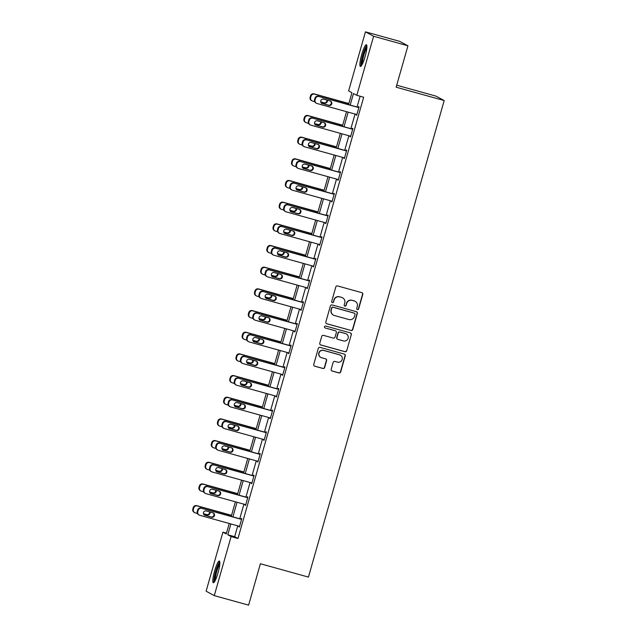 <?xml version="1.0" encoding="UTF-8"?>
<svg xmlns="http://www.w3.org/2000/svg" width="637" height="637" viewBox="0 0 637 637"><rect width="100%" height="100%" fill="white"/><g stroke="black" fill="none" stroke-linecap="round" stroke-linejoin="round"><path stroke-width="0.96" d="M357.429 309.59A0.995 0.979 118.4 0 0 358.647 308.897L362.772 294.405A1.417 1.401 118.4 0 0 361.808 292.67L337.554 285.933A1.417 1.401 118.4 0 0 335.818 286.921L331.694 301.412A0.995 0.979 118.4 0 0 332.363 302.623A0.995 0.979 118.4 0 0 333.581 301.93L334.114 300.059A4.539 4.475 118.4 0 1 339.672 296.89L341.687 297.455A4.539 4.475 118.4 0 1 344.76 303.013L344.227 304.892A0.995 0.979 118.4 0 0 344.896 306.11A0.995 0.979 118.4 0 0 346.114 305.418L346.647 303.538A4.539 4.475 118.4 0 1 352.197 300.377L354.22 300.935A4.539 4.475 118.4 0 1 357.293 306.501L356.76 308.372A0.995 0.979 118.4 0 0 357.429 309.59M357.118 309.439A0.995 0.979 118.4 0 0 358.424 308.778L362.549 294.286A1.417 1.401 118.4 0 0 361.983 292.725M332.06 302.479A0.995 0.979 118.4 0 0 333.358 301.811L334.114 300.059M344.593 305.959A0.995 0.979 118.4 0 0 345.891 305.298L346.647 303.538M214.605 570.943A11.275 1.911 105.5 0 1 219.351 561.006A11.275 1.911 105.5 0 1 218.053 572.806A11.275 1.911 105.5 0 1 213.315 582.736A11.275 1.911 105.5 0 1 214.605 570.943M361.673 54.663A11.275 1.911 105.5 0 1 366.418 44.733A11.275 1.911 105.5 0 1 365.12 56.526A11.275 1.911 105.5 0 1 360.383 66.463A11.275 1.911 105.5 0 1 361.673 54.663M331.184 369.293A1.417 1.401 118.4 0 0 332.148 371.037L338.948 372.924A1.417 1.401 118.4 0 0 340.684 371.936L345.27 355.844A1.417 1.401 118.4 0 0 344.314 354.1L320.053 347.364A1.417 1.401 118.4 0 0 318.317 348.359L313.738 364.452A1.417 1.401 118.4 0 0 314.694 366.187L322.919 368.473A1.417 1.401 118.4 0 0 324.655 367.477L326.614 360.59A1.417 1.401 118.4 0 0 325.65 358.854L321.581 357.723A3.798 3.734 118.4 0 1 319.153 352.675A3.798 3.734 118.4 0 1 323.66 350.43L339.625 354.865A3.798 3.734 118.4 0 1 342.053 359.905A3.798 3.734 118.4 0 1 337.546 362.158L334.887 361.418A1.417 1.401 118.4 0 0 333.151 362.405L331.184 369.293M348.543 104.603L351.942 92.691L348.63 90.9L365.447 31.85L399.765 41.381L407.935 45.8L396.142 87.205L444.188 100.55L308.443 577.09L260.398 563.745L248.605 605.15L214.279 595.619L206.109 591.2L222.934 532.15L226.246 533.941L229.224 523.487M407.935 45.8L373.616 36.269L356.8 95.319L353.487 93.528L350.199 105.057M237.744 525.851L234.655 536.688L237.967 538.48L363.663 97.222L356.8 95.319M237.967 538.48L231.104 536.569L214.279 595.619M351.035 330.515A1.417 1.401 118.4 0 0 352.771 329.52L357.349 313.428A1.417 1.401 118.4 0 0 356.394 311.692L332.14 304.956A1.417 1.401 118.4 0 0 330.404 305.943L325.818 322.035A1.417 1.401 118.4 0 0 326.781 323.771L350.812 330.396A1.417 1.401 118.4 0 0 352.548 329.401L357.134 313.308A1.417 1.401 118.4 0 0 356.569 311.756M351.313 334.64L346.727 350.724A1.417 1.401 118.4 0 1 344.991 351.72L320.737 344.983A1.417 1.401 118.4 0 1 319.774 343.239L321.741 336.352A1.417 1.401 118.4 0 1 323.477 335.365L333.31 338.096A1.417 1.401 118.4 0 0 335.046 337.108L336.352 332.538A1.417 1.401 118.4 0 0 335.388 330.802L325.149 327.959A0.995 0.979 118.4 0 1 324.512 326.638A0.995 0.979 118.4 0 1 325.69 326.048L350.35 332.896A1.417 1.401 118.4 0 1 351.313 334.64L346.727 350.724M444.188 100.55L436.019 96.131L396.708 85.215M360.12 96.243L357.062 106.968M355.048 114.047L350.891 128.642M348.869 135.721L344.713 150.316M342.698 157.395L338.542 171.99M336.519 179.069L332.363 193.664M330.348 200.743L326.192 215.338M324.177 222.417L320.021 237.012M317.998 244.09L313.842 258.686M311.827 265.764L307.671 280.36M305.656 287.438L301.5 302.034M299.478 309.112L295.321 323.707M293.307 330.786L289.15 345.381M287.136 352.46L282.971 367.055M280.957 374.134L276.8 388.729M274.786 395.808L270.629 410.395M268.607 417.482L264.451 432.069M262.436 439.156L258.28 453.743M256.265 460.83L252.109 475.417M250.086 482.504L245.93 497.091M243.915 504.178L239.759 518.765M356.282 114.397L356.68 115.249L359.053 106.912L358.496 106.618L358.305 107.311M350.111 136.063L350.501 136.923L352.874 128.586L352.325 128.292L352.126 128.985M343.94 157.737L344.33 158.597L346.703 150.26L346.154 149.966L345.955 150.658M337.761 179.411L338.151 180.271L340.532 171.934L339.975 171.64L339.784 172.332M331.59 201.085L331.981 201.945L334.353 193.608L333.804 193.314L333.605 194.006M325.411 222.759L325.81 223.619L328.182 215.282L327.633 214.988L327.434 215.68M319.241 244.433L319.631 245.293L322.011 236.956L321.454 236.661L321.255 237.354M313.07 266.107L313.46 266.967L315.833 258.63L315.283 258.335L315.084 259.028M306.891 287.781L307.289 288.641L309.662 280.304L309.112 280.009L308.913 280.702M300.72 309.455L301.11 310.315L303.483 301.978L302.933 301.683L302.734 302.376M294.549 331.129L294.939 331.988L297.312 323.652L296.762 323.357L296.563 324.05M288.37 352.802L288.76 353.662L291.141 345.326L290.583 345.031L290.392 345.724M282.199 374.476L282.589 375.336L284.962 367L284.413 366.705L284.213 367.398M276.02 396.15L276.418 397.01L278.791 388.674L278.242 388.379L278.043 389.072M269.849 417.824L270.239 418.684L272.62 410.347L272.063 410.045L271.864 410.746M263.678 439.498L264.068 440.358L266.441 432.021L265.892 431.719L265.693 432.419M257.499 461.172L257.897 462.032L260.27 453.695L259.721 453.393L259.522 454.093M251.328 482.846L251.719 483.706L254.091 475.369L253.542 475.067L253.343 475.767M245.157 504.52L245.548 505.38L247.92 497.043L247.371 496.741L247.172 497.441M238.979 526.194L239.377 527.054L241.749 518.717L241.192 518.414L241.001 519.115M365.447 31.85L373.616 36.269M226.477 533.137L222.934 532.15M231.239 516.4L235.395 501.813M237.418 494.726L241.574 480.139M243.589 473.052L247.745 458.465M249.76 451.378L253.916 436.791M255.939 429.704L260.095 415.117M262.11 408.03L266.266 393.443M268.281 386.356L272.445 371.769M274.459 364.683L278.616 350.095M280.63 343.009L284.787 328.421M286.809 321.343L290.966 306.747M292.98 299.669L297.137 285.073M299.151 277.995L303.308 263.399M305.33 256.321L309.486 241.726M311.501 234.647L315.657 220.052M317.672 212.973L321.828 198.378M323.851 191.299L328.007 176.704M330.022 169.625L334.178 155.03M336.201 147.951L340.357 133.356M342.372 126.277L346.528 111.682M230.873 523.94L227.791 534.777L231.104 536.569M348.184 112.144L344.028 126.731M342.005 133.818L337.849 148.405M335.834 155.492L331.678 170.079M329.655 177.166L325.499 191.753M323.485 198.84L319.328 213.427M317.314 220.513L313.157 235.101M311.135 242.187L306.978 256.775M304.964 263.861L300.807 278.449M298.793 285.535L294.636 300.123M292.614 307.209L288.457 321.796M286.443 328.883L282.287 343.47M280.264 350.549L276.108 365.144M274.093 372.223L269.937 386.818M267.922 393.897L263.766 408.492M261.743 415.571L257.587 430.166M255.572 437.245L251.416 451.84M249.401 458.919L245.245 473.514M243.223 480.593L239.066 495.188M237.052 502.267L232.895 516.862M234.655 536.688L227.791 534.777M356.123 114.955L356.712 115.114M349.952 136.629L350.541 136.788M343.781 158.302L344.37 158.462M337.602 179.976L338.191 180.136M331.431 201.65L332.02 201.81M325.252 223.324L325.849 223.483M319.081 244.998L319.67 245.157M312.91 266.672L313.5 266.831M306.731 288.346L307.321 288.505M300.56 310.02L301.15 310.179M294.39 331.694L294.979 331.853M288.211 353.36L288.8 353.527M282.04 375.034L282.629 375.201M275.861 396.708L276.458 396.875M269.69 418.382L270.279 418.549M263.519 440.056L264.108 440.223M257.34 461.729L257.929 461.897M251.169 483.403L251.758 483.571M244.998 505.077L245.587 505.245M238.819 526.751L239.408 526.918M355.143 301.309L354.92 301.19A4.539 4.475 118.4 0 0 354.005 300.815L354.22 300.935M346.424 303.419A4.539 4.475 118.4 0 1 351.982 300.258L354.005 300.815M342.61 297.821L342.387 297.702A4.539 4.475 118.4 0 0 341.472 297.336L341.687 297.455M333.892 299.939A4.539 4.475 118.4 0 1 339.449 296.77L341.472 297.336M326.383 323.596A1.417 1.401 118.4 0 0 326.558 323.652L350.812 330.396M355.04 314.407A0.995 0.979 118.4 0 0 354.363 313.189L333.079 307.273A0.995 0.979 118.4 0 0 331.861 307.966L331.296 309.948A4.539 4.475 118.4 0 0 334.369 315.506L348.917 319.551A4.539 4.475 118.4 0 0 354.475 316.382L355.04 314.407M354.57 313.269L354.347 313.149A0.995 0.979 118.4 0 0 354.148 313.07L354.363 313.189M333.446 315.14L333.231 315.02A4.539 4.475 118.4 0 1 331.081 309.829L331.638 307.846A0.995 0.979 118.4 0 1 332.856 307.153L354.148 313.07M320.339 344.8A1.417 1.401 118.4 0 0 320.515 344.864L344.768 351.6A1.417 1.401 118.4 0 0 346.504 350.605M335.675 330.922L335.452 330.802A1.417 1.401 118.4 0 0 335.166 330.683L325.149 327.959M343.518 340.93A3.798 3.734 118.4 0 0 346.361 333.947A3.798 3.734 118.4 0 0 345.596 333.637L339.975 332.076A1.417 1.401 118.4 0 0 338.239 333.063L336.933 337.634A1.417 1.401 118.4 0 0 337.897 339.37L343.518 340.93M346.361 333.947L346.146 333.828A3.798 3.734 118.4 0 0 345.373 333.517L345.596 333.637M337.61 339.258L337.387 339.139A1.417 1.401 118.4 0 1 336.71 337.514L338.016 332.944A1.417 1.401 118.4 0 1 339.752 331.957L345.373 333.517M351.091 334.521A1.417 1.401 118.4 0 0 350.525 332.96M340.389 355.175L340.174 355.056A3.798 3.734 118.4 0 0 339.402 354.745L339.625 354.865M320.809 357.413L320.594 357.293A3.798 3.734 118.4 0 1 323.437 350.31L339.402 354.745M314.304 366.004A1.417 1.401 118.4 0 0 314.479 366.068L322.696 368.353A1.417 1.401 118.4 0 0 324.432 367.358L326.391 360.47A1.417 1.401 118.4 0 0 325.825 358.918M331.75 370.853A1.417 1.401 118.4 0 0 331.925 370.917L338.733 372.804A1.417 1.401 118.4 0 0 340.469 371.817L345.047 355.725A1.417 1.401 118.4 0 0 344.482 354.164M348.853 103.528L314.049 93.854A2.89 2.851 -61.6 0 0 310.514 95.876L310.115 97.262A2.89 2.851 -61.6 0 0 311.485 100.566L312.034 100.869A2.89 2.851 118.4 0 0 312.624 101.1L314.694 101.681M312.034 100.869A2.89 2.851 118.4 0 1 310.665 97.565L311.063 96.171A2.89 2.851 118.4 0 1 314.598 94.157L348.813 103.656M320.722 101.856L323.954 102.756A2.309 2.277 118.4 0 0 326.837 100.065M320.761 102.016L324.512 103.059A2.309 2.277 118.4 0 0 327.346 100.208M356.871 114.556L317.035 103.489A2.89 2.851 118.4 0 1 315.084 99.953L315.474 98.56A2.89 2.851 118.4 0 1 319.018 96.545L358.854 107.613M358.894 107.478L319.018 96.545M322.338 103.616A2.309 2.277 -61.6 0 1 320.857 100.542A2.309 2.277 -61.6 0 1 323.604 99.165L330.189 100.996A2.309 2.277 -61.6 0 1 331.67 104.07A2.309 2.277 -61.6 0 1 328.923 105.447L321.781 103.313A2.309 2.277 -61.6 0 1 321.605 103.258M330.372 101.06A2.309 2.277 -61.6 0 1 328.373 105.145L321.781 103.313M316.454 103.258L315.896 102.955A2.89 2.851 -61.6 0 1 314.527 99.651L314.925 98.265A2.89 2.851 -61.6 0 1 318.46 96.243M361.736 65.205A9.762 1.656 105.5 0 1 362.437 57.258A9.762 1.656 105.5 0 1 366.06 47.377A9.762 1.656 105.5 0 1 366.928 46.501M366.872 47.863A9.037 1.529 -74.5 0 0 366.633 48.197A9.037 1.529 -74.5 0 0 363.584 56.12A9.037 1.529 -74.5 0 0 362.389 64.011M366.832 45.418A11.203 1.895 -74.5 0 0 366.299 46.111A11.203 1.895 -74.5 0 0 362.389 56.422A11.203 1.895 -74.5 0 0 361.099 66.089M214.669 581.485A9.762 1.656 105.5 0 1 215.943 571.373A9.762 1.656 105.5 0 1 219.869 562.782M219.805 564.143A9.037 1.529 -74.5 0 0 216.739 571.62A9.037 1.529 -74.5 0 0 215.322 580.283M219.773 561.699A11.203 1.895 -74.5 0 0 215.72 571.254A11.203 1.895 -74.5 0 0 214.032 582.361M342.674 125.202L307.87 115.528A2.89 2.851 -61.6 0 0 304.335 117.55L303.937 118.936A2.89 2.851 -61.6 0 0 305.314 122.24L305.864 122.543A2.89 2.851 118.4 0 0 306.445 122.774L308.515 123.355M305.864 122.543A2.89 2.851 118.4 0 1 304.494 119.238L304.892 117.845A2.89 2.851 118.4 0 1 308.427 115.83L342.642 125.33M314.551 123.53L317.783 124.43A2.309 2.277 118.4 0 0 320.658 121.739M314.582 123.689L318.333 124.733A2.309 2.277 118.4 0 0 321.175 121.882M336.503 146.868L301.699 137.202A2.89 2.851 -61.6 0 0 298.164 139.224L297.766 140.61A2.89 2.851 -61.6 0 0 299.135 143.914L299.685 144.217A2.89 2.851 118.4 0 0 300.274 144.448L302.344 145.029M299.685 144.217A2.89 2.851 118.4 0 1 298.315 140.912L298.713 139.519A2.89 2.851 118.4 0 1 302.249 137.504L336.463 147.004M308.38 145.204L311.604 146.104A2.309 2.277 118.4 0 0 314.487 143.413M308.412 145.363L312.162 146.399A2.309 2.277 118.4 0 0 315.004 143.556M350.7 136.23L310.864 125.163A2.89 2.851 118.4 0 1 308.905 121.627L309.303 120.234A2.89 2.851 118.4 0 1 312.839 118.219L352.683 129.287M352.715 129.152L312.839 118.219M316.159 125.29A2.309 2.277 -61.6 0 1 314.678 122.208A2.309 2.277 -61.6 0 1 317.425 120.839L324.018 122.67A2.309 2.277 -61.6 0 1 325.499 125.744A2.309 2.277 -61.6 0 1 322.752 127.121L315.61 124.987A2.309 2.277 -61.6 0 1 315.426 124.932M324.201 122.734A2.309 2.277 -61.6 0 1 322.195 126.819L315.61 124.987M310.275 124.932L309.725 124.629A2.89 2.851 -61.6 0 1 308.356 121.325L308.754 119.939A2.89 2.851 -61.6 0 1 312.289 117.917M344.529 157.904L304.685 146.836A2.89 2.851 118.4 0 1 302.734 143.301L303.132 141.908A2.89 2.851 118.4 0 1 306.668 139.893L346.504 150.961M346.544 150.826L306.668 139.893M309.988 146.964A2.309 2.277 -61.6 0 1 308.507 143.882A2.309 2.277 -61.6 0 1 311.254 142.513L317.839 144.344A2.309 2.277 -61.6 0 1 319.32 147.418A2.309 2.277 -61.6 0 1 316.573 148.795L309.439 146.661A2.309 2.277 -61.6 0 1 309.256 146.606M318.022 144.408A2.309 2.277 -61.6 0 1 316.024 148.493L309.439 146.661M304.104 146.606L303.554 146.303A2.89 2.851 -61.6 0 1 302.185 142.999L302.575 141.613A2.89 2.851 -61.6 0 1 306.118 139.591M330.332 168.542L295.528 158.876A2.89 2.851 -61.6 0 0 291.985 160.89L291.595 162.284A2.89 2.851 -61.6 0 0 292.964 165.588L293.514 165.891A2.89 2.851 118.4 0 0 294.095 166.122L296.173 166.703M293.514 165.891A2.89 2.851 118.4 0 1 292.144 162.578L292.542 161.193A2.89 2.851 118.4 0 1 296.078 159.178L330.292 168.678M302.201 166.878L305.434 167.778A2.309 2.277 118.4 0 0 308.308 165.087M302.241 167.037L305.983 168.072A2.309 2.277 118.4 0 0 308.826 165.23M324.153 190.216L289.349 180.55A2.89 2.851 -61.6 0 0 285.814 182.564L285.416 183.958A2.89 2.851 -61.6 0 0 286.785 187.262L287.343 187.565A2.89 2.851 118.4 0 0 287.924 187.796L289.994 188.369M287.343 187.565A2.89 2.851 118.4 0 1 285.973 184.252L286.363 182.867A2.89 2.851 118.4 0 1 289.907 180.852L324.122 190.352M296.03 188.552L299.263 189.452A2.309 2.277 118.4 0 0 302.137 186.76M296.062 188.711L299.812 189.746A2.309 2.277 118.4 0 0 302.655 186.904M317.982 211.89L283.178 202.224A2.89 2.851 -61.6 0 0 279.643 204.238L279.245 205.632A2.89 2.851 -61.6 0 0 280.614 208.936L281.164 209.239A2.89 2.851 118.4 0 0 281.753 209.469L283.823 210.043M281.164 209.239A2.89 2.851 118.4 0 1 279.794 205.926L280.192 204.541A2.89 2.851 118.4 0 1 283.728 202.526L317.943 212.025M289.851 210.226L293.084 211.126A2.309 2.277 118.4 0 0 295.966 208.434M289.891 210.385L293.641 211.42A2.309 2.277 118.4 0 0 296.484 208.578M338.351 179.578L298.514 168.51A2.89 2.851 118.4 0 1 296.563 164.975L296.953 163.582A2.89 2.851 118.4 0 1 300.497 161.567L340.333 172.635M340.373 172.5L300.497 161.567M303.809 168.638A2.309 2.277 -61.6 0 1 302.336 165.556A2.309 2.277 -61.6 0 1 305.083 164.187L311.668 166.018A2.309 2.277 -61.6 0 1 313.149 169.092A2.309 2.277 -61.6 0 1 310.402 170.461L303.26 168.335A2.309 2.277 -61.6 0 1 303.077 168.279M311.851 166.082A2.309 2.277 -61.6 0 1 309.853 170.167L303.26 168.335M297.933 168.279L297.375 167.977A2.89 2.851 -61.6 0 1 296.006 164.672L296.404 163.287A2.89 2.851 -61.6 0 1 299.939 161.265M332.18 201.252L292.343 190.184A2.89 2.851 118.4 0 1 290.384 186.641L290.783 185.256A2.89 2.851 118.4 0 1 294.318 183.241L334.154 194.309M334.194 194.174L294.318 183.241M297.638 190.312A2.309 2.277 -61.6 0 1 296.157 187.23A2.309 2.277 -61.6 0 1 298.904 185.861L305.497 187.692A2.309 2.277 -61.6 0 1 306.978 190.766A2.309 2.277 -61.6 0 1 304.231 192.135L297.089 190.009A2.309 2.277 -61.6 0 1 296.906 189.953M305.672 187.748A2.309 2.277 -61.6 0 1 303.674 191.841L297.089 190.009M291.754 189.953L291.205 189.651A2.89 2.851 -61.6 0 1 289.835 186.346L290.233 184.953A2.89 2.851 -61.6 0 1 293.768 182.938M326.009 222.926L286.164 211.858A2.89 2.851 118.4 0 1 284.213 208.315L284.612 206.929A2.89 2.851 118.4 0 1 288.147 204.915L327.983 215.983M328.023 215.847L288.147 204.915M291.467 211.986A2.309 2.277 -61.6 0 1 289.986 208.904A2.309 2.277 -61.6 0 1 292.733 207.535L299.318 209.366A2.309 2.277 -61.6 0 1 300.799 212.44A2.309 2.277 -61.6 0 1 298.052 213.809L290.91 211.683A2.309 2.277 -61.6 0 1 290.735 211.627M299.501 209.422A2.309 2.277 -61.6 0 1 297.503 213.514L290.91 211.683M285.583 211.627L285.034 211.325A2.89 2.851 -61.6 0 1 283.664 208.02L284.054 206.627A2.89 2.851 -61.6 0 1 287.598 204.612M311.812 233.564L277.007 223.898A2.89 2.851 -61.6 0 0 273.464 225.912L273.074 227.305A2.89 2.851 -61.6 0 0 274.443 230.61L274.993 230.912A2.89 2.851 118.4 0 0 275.574 231.143L277.652 231.717M274.993 230.912A2.89 2.851 118.4 0 1 273.623 227.6L274.021 226.215A2.89 2.851 118.4 0 1 277.557 224.2L311.772 233.699M283.68 231.9L286.913 232.8A2.309 2.277 118.4 0 0 289.787 230.108M283.72 232.059L287.462 233.094A2.309 2.277 118.4 0 0 290.305 230.252M319.83 244.6L279.993 233.532A2.89 2.851 118.4 0 1 278.043 229.989L278.433 228.603A2.89 2.851 118.4 0 1 281.968 226.589L321.812 237.649M321.852 237.521L281.968 226.589M285.288 233.66A2.309 2.277 -61.6 0 1 283.815 230.578A2.309 2.277 -61.6 0 1 286.554 229.209L293.147 231.04A2.309 2.277 -61.6 0 1 294.628 234.113A2.309 2.277 -61.6 0 1 291.881 235.483L284.739 233.357A2.309 2.277 -61.6 0 1 284.556 233.301M293.331 231.096A2.309 2.277 -61.6 0 1 291.332 235.188L284.739 233.357M279.412 233.301L278.855 232.999A2.89 2.851 -61.6 0 1 277.485 229.694L277.883 228.301A2.89 2.851 -61.6 0 1 281.419 226.286M305.633 255.238L270.829 245.571A2.89 2.851 -61.6 0 0 267.293 247.586L266.895 248.979A2.89 2.851 -61.6 0 0 268.265 252.284L268.822 252.586A2.89 2.851 118.4 0 0 269.403 252.817L271.473 253.391M268.822 252.586A2.89 2.851 118.4 0 1 267.452 249.274L267.843 247.889A2.89 2.851 118.4 0 1 271.386 245.874L305.593 255.373M277.509 253.574L280.742 254.474A2.309 2.277 118.4 0 0 283.616 251.782M277.541 253.733L281.291 254.768A2.309 2.277 118.4 0 0 284.134 251.926M313.659 266.274L273.822 255.206A2.89 2.851 118.4 0 1 271.864 251.663L272.262 250.277A2.89 2.851 118.4 0 1 275.797 248.263L315.633 259.323M315.673 259.195L275.797 248.263M279.117 255.326A2.309 2.277 -61.6 0 1 277.636 252.252A2.309 2.277 -61.6 0 1 280.384 250.882L286.976 252.714A2.309 2.277 -61.6 0 1 288.45 255.787A2.309 2.277 -61.6 0 1 285.71 257.157L278.568 255.031A2.309 2.277 -61.6 0 1 278.385 254.975M287.152 252.77A2.309 2.277 -61.6 0 1 285.153 256.862L278.568 255.031M273.233 254.975L272.684 254.673A2.89 2.851 -61.6 0 1 271.314 251.368L271.712 249.975A2.89 2.851 -61.6 0 1 275.248 247.96M299.462 276.912L264.658 267.245A2.89 2.851 -61.6 0 0 261.122 269.26L260.724 270.653A2.89 2.851 -61.6 0 0 262.094 273.958L262.643 274.252A2.89 2.851 118.4 0 0 263.232 274.491L265.303 275.065M262.643 274.252A2.89 2.851 118.4 0 1 261.274 270.948L261.672 269.562A2.89 2.851 118.4 0 1 265.207 267.548L299.422 277.047M271.33 275.248L274.563 276.147A2.309 2.277 118.4 0 0 277.445 273.456M271.37 275.407L275.12 276.442A2.309 2.277 118.4 0 0 277.955 273.599M307.48 287.948L267.644 276.88A2.89 2.851 118.4 0 1 265.693 273.337L266.091 271.951A2.89 2.851 118.4 0 1 269.626 269.937L309.463 280.997M309.502 280.869L269.626 269.937M272.947 276.999A2.309 2.277 -61.6 0 1 271.466 273.926A2.309 2.277 -61.6 0 1 274.213 272.556L280.798 274.388A2.309 2.277 -61.6 0 1 282.279 277.461A2.309 2.277 -61.6 0 1 279.532 278.831L272.389 276.705A2.309 2.277 -61.6 0 1 272.214 276.649M280.981 274.443A2.309 2.277 -61.6 0 1 278.982 278.536L272.389 276.705M267.062 276.649L266.513 276.347A2.89 2.851 -61.6 0 1 265.135 273.042L265.533 271.649A2.89 2.851 -61.6 0 1 269.069 269.634M293.283 298.586L258.479 288.919A2.89 2.851 -61.6 0 0 254.943 290.934L254.553 292.327A2.89 2.851 -61.6 0 0 255.923 295.632L256.472 295.926A2.89 2.851 118.4 0 0 257.053 296.165L259.124 296.738M256.472 295.926A2.89 2.851 118.4 0 1 255.103 292.622L255.501 291.236A2.89 2.851 118.4 0 1 259.036 289.222L293.251 298.721M265.159 296.922L268.392 297.821A2.309 2.277 118.4 0 0 271.266 295.13M265.191 297.073L268.941 298.116A2.309 2.277 118.4 0 0 271.784 295.273M301.309 309.622L261.473 298.554A2.89 2.851 118.4 0 1 259.514 295.011L259.912 293.625A2.89 2.851 118.4 0 1 263.447 291.611L303.292 302.671M303.323 302.535L263.447 291.611M266.768 298.673A2.309 2.277 -61.6 0 1 265.287 295.6A2.309 2.277 -61.6 0 1 268.034 294.23L274.627 296.062A2.309 2.277 -61.6 0 1 276.108 299.135A2.309 2.277 -61.6 0 1 273.361 300.505L266.218 298.379A2.309 2.277 -61.6 0 1 266.035 298.323M274.81 296.117A2.309 2.277 -61.6 0 1 272.803 300.21L266.218 298.379M260.883 298.315L260.334 298.02A2.89 2.851 -61.6 0 1 258.964 294.716L259.363 293.323A2.89 2.851 -61.6 0 1 262.898 291.308M287.112 320.26L252.308 310.593A2.89 2.851 -61.6 0 0 248.772 312.608L248.374 314.001A2.89 2.851 -61.6 0 0 249.744 317.306L250.293 317.6A2.89 2.851 118.4 0 0 250.882 317.839L252.953 318.412M250.293 317.6A2.89 2.851 118.4 0 1 248.924 314.296L249.322 312.91A2.89 2.851 118.4 0 1 252.857 310.896L287.072 320.395M258.988 318.596L262.221 319.495A2.309 2.277 118.4 0 0 265.096 316.804M259.02 318.747L262.77 319.79A2.309 2.277 118.4 0 0 265.613 316.947M295.138 331.296L255.294 320.228A2.89 2.851 118.4 0 1 253.343 316.685L253.741 315.299A2.89 2.851 118.4 0 1 257.276 313.285L297.113 324.344M297.153 324.209L257.276 313.285M260.597 320.347A2.309 2.277 -61.6 0 1 259.116 317.274A2.309 2.277 -61.6 0 1 261.863 315.904L268.448 317.736A2.309 2.277 -61.6 0 1 269.929 320.809A2.309 2.277 -61.6 0 1 267.182 322.179L260.047 320.053A2.309 2.277 -61.6 0 1 259.864 319.997M268.631 317.791A2.309 2.277 -61.6 0 1 266.632 321.884L260.047 320.053M254.712 319.989L254.163 319.694A2.89 2.851 -61.6 0 1 252.793 316.39L253.184 314.997A2.89 2.851 -61.6 0 1 256.727 312.982M280.941 341.934L246.137 332.267A2.89 2.851 -61.6 0 0 242.593 334.282L242.203 335.675A2.89 2.851 -61.6 0 0 243.573 338.98L244.122 339.274A2.89 2.851 118.4 0 0 244.712 339.513L246.782 340.086M244.122 339.274A2.89 2.851 118.4 0 1 242.753 335.97L243.151 334.584A2.89 2.851 118.4 0 1 246.686 332.57L280.901 342.069M252.809 340.269L256.042 341.169A2.309 2.277 118.4 0 0 258.917 338.478M252.849 340.421L256.592 341.464A2.309 2.277 118.4 0 0 259.434 338.621M288.959 352.97L249.123 341.902A2.89 2.851 118.4 0 1 247.172 338.358L247.562 336.973A2.89 2.851 118.4 0 1 251.105 334.958L290.942 346.018M290.982 345.883L251.105 334.958M254.418 342.021A2.309 2.277 -61.6 0 1 252.945 338.948A2.309 2.277 -61.6 0 1 255.692 337.578L262.277 339.41A2.309 2.277 -61.6 0 1 263.758 342.483A2.309 2.277 -61.6 0 1 261.011 343.853L253.868 341.727A2.309 2.277 -61.6 0 1 253.685 341.671M262.46 339.465A2.309 2.277 -61.6 0 1 260.461 343.558L253.868 341.727M248.541 341.663L247.984 341.368A2.89 2.851 -61.6 0 1 246.615 338.064L247.013 336.67A2.89 2.851 -61.6 0 1 250.548 334.656M274.762 363.608L239.958 353.941A2.89 2.851 -61.6 0 0 236.423 355.956L236.024 357.349A2.89 2.851 -61.6 0 0 237.394 360.653L237.951 360.948A2.89 2.851 118.4 0 0 238.533 361.187L240.603 361.76M237.951 360.948A2.89 2.851 118.4 0 1 236.582 357.644L236.972 356.258A2.89 2.851 118.4 0 1 240.515 354.244L274.73 363.743M246.638 361.943L249.871 362.843A2.309 2.277 118.4 0 0 252.746 360.152M246.67 362.095L250.421 363.138A2.309 2.277 118.4 0 0 253.263 360.295M282.788 374.644L242.952 363.576A2.89 2.851 118.4 0 1 240.993 360.032L241.391 358.647A2.89 2.851 118.4 0 1 244.927 356.632L284.763 367.692M284.803 367.557L244.927 356.632M248.247 363.695A2.309 2.277 -61.6 0 1 246.766 360.622A2.309 2.277 -61.6 0 1 249.513 359.252L256.106 361.083A2.309 2.277 -61.6 0 1 257.587 364.157A2.309 2.277 -61.6 0 1 254.84 365.527L247.697 363.401A2.309 2.277 -61.6 0 1 247.514 363.337M256.281 361.139A2.309 2.277 -61.6 0 1 254.282 365.232L247.697 363.401M242.363 363.337L241.813 363.042A2.89 2.851 -61.6 0 1 240.444 359.738L240.842 358.344A2.89 2.851 -61.6 0 1 244.377 356.33M268.591 385.281L233.787 375.615A2.89 2.851 -61.6 0 0 230.252 377.63L229.853 379.023A2.89 2.851 -61.6 0 0 231.223 382.327L231.772 382.622A2.89 2.851 118.4 0 0 232.362 382.861L234.432 383.434M231.772 382.622A2.89 2.851 118.4 0 1 230.403 379.318L230.801 377.932A2.89 2.851 118.4 0 1 234.336 375.91L268.551 385.417M240.46 383.617L243.692 384.517A2.309 2.277 118.4 0 0 246.575 381.826M240.499 383.769L244.25 384.812A2.309 2.277 118.4 0 0 247.092 381.969M276.617 396.318L236.773 385.25A2.89 2.851 118.4 0 1 234.822 381.706L235.22 380.321A2.89 2.851 118.4 0 1 238.756 378.306L278.592 389.366M278.632 389.231L238.756 378.306M242.076 385.369A2.309 2.277 -61.6 0 1 240.595 382.296A2.309 2.277 -61.6 0 1 243.342 380.926L249.927 382.757A2.309 2.277 -61.6 0 1 251.408 385.831A2.309 2.277 -61.6 0 1 248.661 387.2L241.519 385.074A2.309 2.277 -61.6 0 1 241.343 385.011M250.11 382.813A2.309 2.277 -61.6 0 1 248.112 386.906L241.519 385.074M236.192 385.011L235.642 384.716A2.89 2.851 -61.6 0 1 234.273 381.412L234.663 380.018A2.89 2.851 -61.6 0 1 238.206 378.004M262.42 406.955L227.616 397.289A2.89 2.851 -61.6 0 0 224.073 399.303L223.683 400.697A2.89 2.851 -61.6 0 0 225.052 404.001L225.602 404.296A2.89 2.851 118.4 0 0 226.183 404.535L228.261 405.108M225.602 404.296A2.89 2.851 118.4 0 1 224.232 400.992L224.63 399.606A2.89 2.851 118.4 0 1 228.165 397.584L262.38 407.091M234.289 405.291L237.521 406.191A2.309 2.277 118.4 0 0 240.396 403.5M234.328 405.443L238.071 406.486A2.309 2.277 118.4 0 0 240.913 403.643M270.438 417.991L230.602 406.924A2.89 2.851 118.4 0 1 228.651 403.38L229.041 401.995A2.89 2.851 118.4 0 1 232.577 399.972L272.421 411.04M272.461 410.905L232.577 399.972M235.897 407.043A2.309 2.277 -61.6 0 1 234.424 403.969A2.309 2.277 -61.6 0 1 237.163 402.6L243.756 404.431A2.309 2.277 -61.6 0 1 245.237 407.505A2.309 2.277 -61.6 0 1 242.49 408.874L235.348 406.748A2.309 2.277 -61.6 0 1 235.164 406.685M243.939 404.487A2.309 2.277 -61.6 0 1 241.941 408.58L235.348 406.748M230.021 406.685L229.463 406.39A2.89 2.851 -61.6 0 1 228.094 403.086L228.492 401.692A2.89 2.851 -61.6 0 1 232.027 399.678M256.241 428.629L221.437 418.963A2.89 2.851 -61.6 0 0 217.902 420.977L217.504 422.371A2.89 2.851 -61.6 0 0 218.873 425.675L219.431 425.97A2.89 2.851 118.4 0 0 220.012 426.209L222.082 426.782M219.431 425.97A2.89 2.851 118.4 0 1 218.061 422.665L218.451 421.28A2.89 2.851 118.4 0 1 221.995 419.257L256.201 428.765M228.118 426.965L231.35 427.865A2.309 2.277 118.4 0 0 234.225 425.174M228.15 427.116L231.9 428.16A2.309 2.277 118.4 0 0 234.742 425.317M264.267 439.665L224.431 428.597A2.89 2.851 118.4 0 1 222.472 425.054L222.87 423.669A2.89 2.851 118.4 0 1 226.406 421.646L266.242 432.714M266.282 432.579L226.406 421.646M229.726 428.717A2.309 2.277 -61.6 0 1 228.245 425.643A2.309 2.277 -61.6 0 1 230.992 424.274L237.585 426.105A2.309 2.277 -61.6 0 1 239.058 429.179A2.309 2.277 -61.6 0 1 236.319 430.548L229.177 428.422A2.309 2.277 -61.6 0 1 228.994 428.359M237.76 426.161A2.309 2.277 -61.6 0 1 235.762 430.254L229.177 428.422M223.842 428.359L223.292 428.064A2.89 2.851 -61.6 0 1 221.923 424.76L222.321 423.366A2.89 2.851 -61.6 0 1 225.856 421.352M250.07 450.303L215.266 440.637A2.89 2.851 -61.6 0 0 211.731 442.651L211.333 444.045A2.89 2.851 -61.6 0 0 212.702 447.349L213.252 447.644A2.89 2.851 118.4 0 0 213.841 447.883L215.911 448.456M213.252 447.644A2.89 2.851 118.4 0 1 211.882 444.339L212.28 442.954A2.89 2.851 118.4 0 1 215.816 440.931L250.03 450.439M221.939 448.639L225.172 449.539A2.309 2.277 118.4 0 0 228.054 446.848M221.979 448.79L225.729 449.833A2.309 2.277 118.4 0 0 228.564 446.991M258.089 461.339L218.252 450.271A2.89 2.851 118.4 0 1 216.301 446.728L216.699 445.343A2.89 2.851 118.4 0 1 220.235 443.32L260.071 454.388M260.111 454.253L220.235 443.32M223.555 450.391A2.309 2.277 -61.6 0 1 222.074 447.317A2.309 2.277 -61.6 0 1 224.821 445.948L231.406 447.779A2.309 2.277 -61.6 0 1 232.887 450.853A2.309 2.277 -61.6 0 1 230.14 452.222L222.998 450.096A2.309 2.277 -61.6 0 1 222.823 450.033M231.589 447.835A2.309 2.277 -61.6 0 1 229.591 451.928L222.998 450.096M217.671 450.033L217.121 449.738A2.89 2.851 -61.6 0 1 215.744 446.433L216.142 445.04A2.89 2.851 -61.6 0 1 219.677 443.026M243.899 471.977L209.087 462.311A2.89 2.851 -61.6 0 0 205.552 464.325L205.162 465.719A2.89 2.851 -61.6 0 0 206.531 469.023L207.081 469.318A2.89 2.851 118.4 0 0 207.662 469.557L209.732 470.13M207.081 469.318A2.89 2.851 118.4 0 1 205.711 466.013L206.109 464.628A2.89 2.851 118.4 0 1 209.645 462.605L243.86 472.113M215.768 470.313L219.001 471.213A2.309 2.277 118.4 0 0 221.875 468.521M215.8 470.464L219.55 471.507A2.309 2.277 118.4 0 0 222.393 468.665M251.918 483.013L212.081 471.945A2.89 2.851 118.4 0 1 210.122 468.402L210.521 467.017A2.89 2.851 118.4 0 1 214.056 464.994L253.9 476.062M253.932 475.927L214.056 464.994M217.376 472.065A2.309 2.277 -61.6 0 1 215.895 468.991A2.309 2.277 -61.6 0 1 218.642 467.622L225.235 469.453A2.309 2.277 -61.6 0 1 226.716 472.527A2.309 2.277 -61.6 0 1 223.969 473.896L216.827 471.77A2.309 2.277 -61.6 0 1 216.644 471.706M225.418 469.509A2.309 2.277 -61.6 0 1 223.412 473.602L216.827 471.77M211.492 471.706L210.943 471.412A2.89 2.851 -61.6 0 1 209.573 468.107L209.971 466.714A2.89 2.851 -61.6 0 1 213.506 464.699M237.72 493.651L202.916 483.985A2.89 2.851 -61.6 0 0 199.381 485.999L198.983 487.385A2.89 2.851 -61.6 0 0 200.352 490.697L200.91 490.992A2.89 2.851 118.4 0 0 201.491 491.231L203.561 491.804M200.91 490.992A2.89 2.851 118.4 0 1 199.532 487.687L199.93 486.302A2.89 2.851 118.4 0 1 203.466 484.279L237.681 493.786M209.597 491.987L212.83 492.879A2.309 2.277 118.4 0 0 215.704 490.195M209.629 492.138L213.379 493.181A2.309 2.277 118.4 0 0 216.222 490.339M245.747 504.687L205.902 493.619A2.89 2.851 118.4 0 1 203.951 490.076L204.35 488.69A2.89 2.851 118.4 0 1 207.885 486.668L247.721 497.736M247.761 497.601L207.885 486.668M211.205 493.739A2.309 2.277 -61.6 0 1 209.724 490.665A2.309 2.277 -61.6 0 1 212.471 489.296L219.056 491.127A2.309 2.277 -61.6 0 1 220.537 494.201A2.309 2.277 -61.6 0 1 217.79 495.57L210.656 493.444A2.309 2.277 -61.6 0 1 210.473 493.38M219.239 491.183A2.309 2.277 -61.6 0 1 217.241 495.275L210.656 493.444M205.321 493.38L204.772 493.086A2.89 2.851 -61.6 0 1 203.402 489.781L203.792 488.388A2.89 2.851 -61.6 0 1 207.336 486.373M231.55 515.325L196.745 505.659A2.89 2.851 -61.6 0 0 193.202 507.673L192.812 509.059A2.89 2.851 -61.6 0 0 194.181 512.371L194.731 512.666A2.89 2.851 118.4 0 0 195.32 512.904L197.39 513.478M194.731 512.666A2.89 2.851 118.4 0 1 193.361 509.361L193.759 507.968A2.89 2.851 118.4 0 1 197.295 505.953L231.51 515.46M203.418 513.661L206.651 514.553A2.309 2.277 118.4 0 0 209.533 511.869M203.458 513.812L207.2 514.855A2.309 2.277 118.4 0 0 210.043 512.013M239.568 526.353L199.731 515.293A2.89 2.851 118.4 0 1 197.781 511.75L198.171 510.364A2.89 2.851 118.4 0 1 201.714 508.342L241.55 519.41M241.59 519.274L201.714 508.342M205.034 515.413A2.309 2.277 -61.6 0 1 203.553 512.339A2.309 2.277 -61.6 0 1 206.3 510.97L212.885 512.801A2.309 2.277 -61.6 0 1 214.366 515.874A2.309 2.277 -61.6 0 1 211.619 517.244L204.477 515.118A2.309 2.277 -61.6 0 1 204.294 515.054M213.069 512.857A2.309 2.277 -61.6 0 1 211.07 516.941L204.477 515.118M199.15 515.054L198.593 514.76A2.89 2.851 -61.6 0 1 197.223 511.447L197.621 510.062A2.89 2.851 -61.6 0 1 201.157 508.047M314.598 94.157L314.049 93.854M311.063 96.171L310.514 95.876M310.665 97.565L310.115 97.262M323.954 102.756L324.512 103.059M314.527 99.651L315.084 99.953M314.925 98.265L315.474 98.56M328.923 105.447L328.373 105.145M308.427 115.83L307.87 115.528M304.892 117.845L304.335 117.55M304.494 119.238L303.937 118.936M317.783 124.43L318.333 124.733M302.249 137.504L301.699 137.202M298.713 139.519L298.164 139.224M298.315 140.912L297.766 140.61M311.604 146.104L312.162 146.399M308.356 121.325L308.905 121.627M308.754 119.939L309.303 120.234M322.752 127.121L322.195 126.819M302.185 142.999L302.734 143.301M302.575 141.613L303.132 141.908M316.573 148.795L316.024 148.493M296.078 159.178L295.528 158.876M292.542 161.193L291.985 160.89M292.144 162.578L291.595 162.284M305.434 167.778L305.983 168.072M289.907 180.852L289.349 180.55M286.363 182.867L285.814 182.564M285.973 184.252L285.416 183.958M299.263 189.452L299.812 189.746M283.728 202.526L283.178 202.224M280.192 204.541L279.643 204.238M279.794 205.926L279.245 205.632M293.084 211.126L293.641 211.42M296.006 164.672L296.563 164.975M296.404 163.287L296.953 163.582M310.402 170.461L309.853 170.167M289.835 186.346L290.384 186.641M290.233 184.953L290.783 185.256M304.231 192.135L303.674 191.841M283.664 208.02L284.213 208.315M284.054 206.627L284.612 206.929M298.052 213.809L297.503 213.514M277.557 224.2L277.007 223.898M274.021 226.215L273.464 225.912M273.623 227.6L273.074 227.305M286.913 232.8L287.462 233.094M277.485 229.694L278.043 229.989M277.883 228.301L278.433 228.603M291.881 235.483L291.332 235.188M271.386 245.874L270.829 245.571M267.843 247.889L267.293 247.586M267.452 249.274L266.895 248.979M280.742 254.474L281.291 254.768M271.314 251.368L271.864 251.663M271.712 249.975L272.262 250.277M285.71 257.157L285.153 256.862M265.207 267.548L264.658 267.245M261.672 269.562L261.122 269.26M261.274 270.948L260.724 270.653M274.563 276.147L275.12 276.442M265.135 273.042L265.693 273.337M265.533 271.649L266.091 271.951M279.532 278.831L278.982 278.536M259.036 289.222L258.479 288.919M255.501 291.236L254.943 290.934M255.103 292.622L254.553 292.327M268.392 297.821L268.941 298.116M258.964 294.716L259.514 295.011M259.363 293.323L259.912 293.625M273.361 300.505L272.803 300.21M252.857 310.896L252.308 310.593M249.322 312.91L248.772 312.608M248.924 314.296L248.374 314.001M262.221 319.495L262.77 319.79M252.793 316.39L253.343 316.685M253.184 314.997L253.741 315.299M267.182 322.179L266.632 321.884M246.686 332.57L246.137 332.267M243.151 334.584L242.593 334.282M242.753 335.97L242.203 335.675M256.042 341.169L256.592 341.464M246.615 338.064L247.172 338.358M247.013 336.67L247.562 336.973M261.011 343.853L260.461 343.558M240.515 354.244L239.958 353.941M236.972 356.258L236.423 355.956M236.582 357.644L236.024 357.349M249.871 362.843L250.421 363.138M240.444 359.738L240.993 360.032M240.842 358.344L241.391 358.647M254.84 365.527L254.282 365.232M234.336 375.91L233.787 375.615M230.801 377.932L230.252 377.63M230.403 379.318L229.853 379.023M243.692 384.517L244.25 384.812M234.273 381.412L234.822 381.706M234.663 380.018L235.22 380.321M248.661 387.2L248.112 386.906M228.165 397.584L227.616 397.289M224.63 399.606L224.073 399.303M224.232 400.992L223.683 400.697M237.521 406.191L238.071 406.486M228.094 403.086L228.651 403.38M228.492 401.692L229.041 401.995M242.49 408.874L241.941 408.58M221.995 419.257L221.437 418.963M218.451 421.28L217.902 420.977M218.061 422.665L217.504 422.371M231.35 427.865L231.9 428.16M221.923 424.76L222.472 425.054M222.321 423.366L222.87 423.669M236.319 430.548L235.762 430.254M215.816 440.931L215.266 440.637M212.28 442.954L211.731 442.651M211.882 444.339L211.333 444.045M225.172 449.539L225.729 449.833M215.744 446.433L216.301 446.728M216.142 445.04L216.699 445.343M230.14 452.222L229.591 451.928M209.645 462.605L209.087 462.311M206.109 464.628L205.552 464.325M205.711 466.013L205.162 465.719M219.001 471.213L219.55 471.507M209.573 468.107L210.122 468.402M209.971 466.714L210.521 467.017M223.969 473.896L223.412 473.602M203.466 484.279L202.916 483.985M199.93 486.302L199.381 485.999M199.532 487.687L198.983 487.385M212.83 492.879L213.379 493.181M203.402 489.781L203.951 490.076M203.792 488.388L204.35 488.69M217.79 495.57L217.241 495.275M197.295 505.953L196.745 505.659M193.759 507.968L193.202 507.673M193.361 509.361L192.812 509.059M206.651 514.553L207.2 514.855M197.223 511.447L197.781 511.75M197.621 510.062L198.171 510.364M211.619 517.244L211.07 516.941"/></g></svg>
